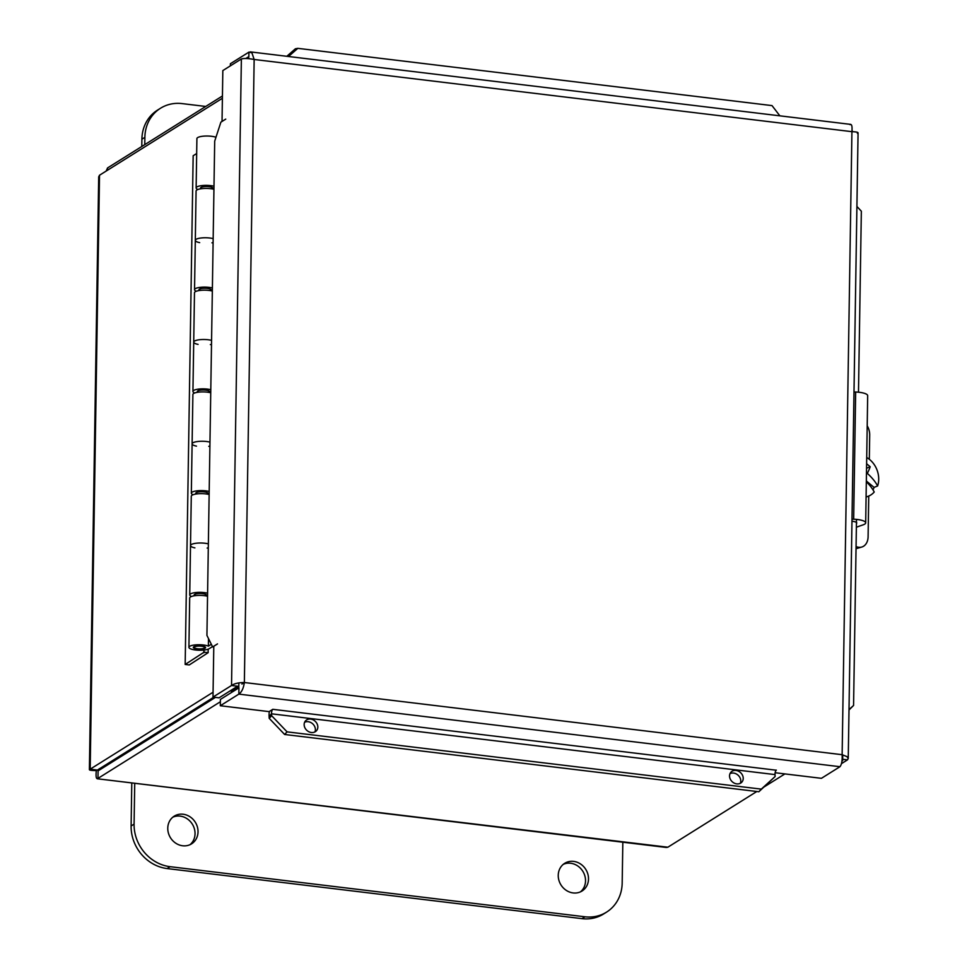 <?xml version="1.0" encoding="UTF-8"?>
<svg xmlns="http://www.w3.org/2000/svg" width="967" height="967" viewBox="0 0 967 967"><rect width="100%" height="100%" fill="white"/><g stroke="black" fill="none" stroke-linecap="round" stroke-linejoin="round"><path stroke-width="1.45" d="M211.096 700.084A32.938 29.506 -122.1 0 1 211.096 700.096A32.938 29.506 -122.1 0 0 211.096 698.863M170.603 725.455A32.938 29.506 -122.1 0 1 169.503 724.924M165.635 728.574A32.938 29.506 -122.1 0 1 164.535 728.03M144.76 144.639L144.881 137.338A39.526 35.404 -122.1 0 1 160.498 108.256A39.526 35.404 -122.1 0 1 182.086 103.602L205.717 106.455M160.498 108.256L157.524 110.117A39.526 35.404 57.9 0 0 141.895 139.2L141.786 146.5M580.49 891.84A16.342 14.638 57.9 0 0 585.531 880.852A16.342 14.638 57.9 0 0 563.278 864.341M588.504 878.979A16.342 14.638 -122.1 0 1 582.049 891.006A16.342 14.638 -122.1 0 1 560.969 884.926A16.342 14.638 -122.1 0 1 564.704 863.313A16.342 14.638 -122.1 0 1 580.478 863.942A16.342 14.638 -122.1 0 1 588.504 878.979M190.015 844.687A16.342 14.638 57.9 0 0 195.044 833.699A16.342 14.638 57.9 0 0 172.803 817.2M198.03 831.838A16.342 14.638 -122.1 0 1 191.563 843.853A16.342 14.638 -122.1 0 1 170.494 837.773A16.342 14.638 -122.1 0 1 174.229 816.16A16.342 14.638 -122.1 0 1 190.003 816.789A16.342 14.638 -122.1 0 1 198.03 831.838M131.778 782.932L131.113 825.975A39.526 35.404 57.9 0 0 167.11 868.559L582.001 918.65A39.526 35.404 57.9 0 0 603.577 913.996L606.563 912.123A39.526 35.404 -122.1 0 1 584.975 916.789L170.095 866.686A39.526 35.404 -122.1 0 1 134.087 824.114L134.727 783.282M622.833 842.221L622.18 883.052A39.526 35.404 -122.1 0 1 606.563 912.123M867.206 425.818A13.175 9.718 -106.2 0 1 869.696 435.029L869.321 459.265M856.073 546.693L857.874 547.117A13.175 9.718 -106.2 0 0 861.766 547.044A13.175 9.718 -106.2 0 0 868.1 536.77L868.741 496.047M856.037 548.688A13.175 9.718 73.8 0 0 856.629 548.543L861.766 547.044M852 519.146L853.668 519.206A13.284 3.457 0.9 0 1 865.683 522.845A13.284 3.457 0.9 0 1 863.229 524.803L856.375 527.208M865.683 522.845L867.677 395.66A13.284 3.457 -179.1 0 0 855.662 392.022L854.006 391.961M856.436 523.498A6.636 1.729 -179.1 0 0 856.738 522.978A6.636 1.729 -179.1 0 0 851.975 521.249M866.613 463.773A37.181 17.769 29.3 0 1 870.191 466.771L866.541 468.233M870.191 466.771A39.357 12.426 129.7 0 1 867.326 473.395L866.456 473.745M867.326 473.395A39.248 18.76 29.3 0 1 877.625 485.966L874.059 487.392L866.335 480.974M866.094 496.893A21.588 17.684 -111.8 0 0 868.463 496.168A21.588 17.684 -111.8 0 0 874.228 492.022A39.248 18.76 -150.7 0 0 866.335 481.699M874.059 487.392A21.588 17.684 -111.8 0 1 873.02 489.918M866.71 457.5A21.588 17.684 -111.8 0 1 877.625 485.966M222.434 95.987L107.555 167.932L106.165 171.062M99.263 768.753L98.09 770.868L97.969 778.399L220.367 701.752M784.902 773.914L764.148 786.908M756.835 791.489L667.859 847.213L666.275 847.455L97.232 778.761L667.859 847.213M98.09 770.868L215.423 697.388M213.066 692.239L89.387 769.672L98.694 176.888L99.516 175.232L222.398 98.271M94.693 769.744L97.413 770.07L213.78 697.195M97.196 770.046L96.313 770.602C95.685 776.839 96.229 779.438 97.969 778.399M95.298 769.817L90.185 769.2C88.275 770.046 90.318 770.506 96.313 770.602M107.53 170.216L107.555 167.932M208.304 547.842A10.54 2.744 0.9 0 1 207.156 548.071M194.887 547.878A10.54 2.744 0.9 0 1 190.511 545.581A10.54 2.744 0.9 0 1 196.954 543.152A10.54 2.744 0.9 0 1 208.364 543.877A10.54 2.744 -179.1 0 0 196.954 543.152A10.54 2.744 -179.1 0 0 190.511 545.581L191.285 496.228A10.54 2.744 -179.1 0 1 197.727 493.811A10.54 2.744 -179.1 0 1 209.138 494.524M207.542 596.276A10.54 2.744 -179.1 0 0 196.132 595.551A10.54 2.744 -179.1 0 0 189.689 597.981L188.916 647.322A10.54 2.744 0.9 0 1 196.543 644.808A10.54 2.744 0.9 0 1 208.364 646.149L211.338 644.288M209.899 446.101A10.54 2.744 0.9 0 1 208.751 446.331M196.482 446.138A10.54 2.744 0.9 0 1 192.107 443.829A10.54 2.744 0.9 0 1 198.549 441.411A10.54 2.744 0.9 0 1 209.96 442.124A10.54 2.744 -179.1 0 0 198.549 441.411A10.54 2.744 -179.1 0 0 192.107 443.829L192.892 394.488A10.54 2.744 -179.1 0 1 199.323 392.058A10.54 2.744 -179.1 0 1 210.746 392.783M211.507 344.361A10.54 2.744 0.9 0 1 210.347 344.59M198.078 344.397A10.54 2.744 0.9 0 1 193.714 342.088A10.54 2.744 0.9 0 1 200.145 339.659A10.54 2.744 0.9 0 1 211.568 340.384A10.54 2.744 -179.1 0 0 200.145 339.659A10.54 2.744 -179.1 0 0 193.714 342.088L194.488 292.747A10.54 2.744 -179.1 0 1 200.918 290.318A10.54 2.744 -179.1 0 1 212.341 291.043M213.103 242.608A10.54 2.744 0.9 0 1 211.942 242.838M199.673 242.644A10.54 2.744 0.9 0 1 195.31 240.348A10.54 2.744 0.9 0 1 201.74 237.918A10.54 2.744 0.9 0 1 213.163 238.644A10.54 2.744 -179.1 0 0 201.74 237.918A10.54 2.744 -179.1 0 0 195.31 240.348L196.083 190.995A10.54 2.744 -179.1 0 1 202.526 188.577A10.54 2.744 -179.1 0 1 213.937 189.29M212.486 646.621L209.21 648.664A10.54 2.744 0.9 0 1 197.413 650.162A10.54 2.744 0.9 0 1 188.916 647.322M208.485 638.546L208.364 646.149M193.775 646.802A6.14 1.596 0.9 0 1 200.64 645.944A6.14 1.596 0.9 0 1 205.584 647.588A6.14 1.596 0.9 0 1 199.432 649.087A6.14 1.596 0.9 0 1 193.315 647.394A6.14 1.596 0.9 0 1 193.775 646.802M197.026 648.676A5.27 1.378 0.9 0 1 194.186 647.407A5.27 1.378 0.9 0 1 199.48 646.113A5.27 1.378 0.9 0 1 204.726 647.576A5.27 1.378 0.9 0 1 197.026 648.676M208.183 649.159L208.135 652.689L204.049 652.205L204.085 650.029M191.49 596.482A10.54 2.744 0.9 0 1 189.737 594.923A10.54 2.744 0.9 0 1 196.18 592.505A10.54 2.744 0.9 0 1 207.591 593.218M205.766 595.89A6.14 1.596 -179.1 0 0 206.406 595.188A6.14 1.596 -179.1 0 0 201.462 593.545A6.14 1.596 -179.1 0 0 194.597 594.403A6.14 1.596 -179.1 0 0 194.137 594.995A6.14 1.596 -179.1 0 0 194.766 595.708M193.086 494.729A10.54 2.744 0.9 0 1 191.333 493.182A10.54 2.744 0.9 0 1 197.776 490.752A10.54 2.744 0.9 0 1 209.186 491.478M207.361 494.137A6.14 1.596 -179.1 0 0 208.014 493.448A6.14 1.596 -179.1 0 0 203.07 491.792A6.14 1.596 -179.1 0 0 196.192 492.662A6.14 1.596 -179.1 0 0 195.745 493.255A6.14 1.596 -179.1 0 0 196.361 493.968M194.681 392.989A10.54 2.744 0.9 0 1 192.929 391.442A10.54 2.744 0.9 0 1 199.371 389.012A10.54 2.744 0.9 0 1 210.794 389.725M208.957 392.397A6.14 1.596 -179.1 0 0 209.609 391.695A6.14 1.596 -179.1 0 0 204.666 390.052A6.14 1.596 -179.1 0 0 197.788 390.91A6.14 1.596 -179.1 0 0 197.341 391.502A6.14 1.596 -179.1 0 0 197.957 392.227M196.289 291.248A10.54 2.744 0.9 0 1 194.536 289.689A10.54 2.744 0.9 0 1 200.967 287.259A10.54 2.744 0.9 0 1 212.389 287.985M210.564 290.656A6.14 1.596 -179.1 0 0 211.205 289.955A6.14 1.596 -179.1 0 0 206.261 288.311A6.14 1.596 -179.1 0 0 199.395 289.169A6.14 1.596 -179.1 0 0 198.936 289.762A6.14 1.596 -179.1 0 0 199.565 290.475M208.135 652.689L189.254 664.945L185.168 664.462L204.049 652.205M203.832 652.761L203.88 650.054M197.884 189.496A10.54 2.744 0.9 0 1 196.132 187.949A10.54 2.744 0.9 0 1 202.574 185.519A10.54 2.744 0.9 0 1 213.985 186.244M212.16 188.903A6.14 1.596 -179.1 0 0 212.8 188.202A6.14 1.596 -179.1 0 0 207.857 186.558A6.14 1.596 -179.1 0 0 200.991 187.429A6.14 1.596 -179.1 0 0 200.532 188.021A6.14 1.596 -179.1 0 0 201.16 188.734M215.967 137.266A10.54 2.744 -179.1 0 0 204.206 136.105A10.54 2.744 -179.1 0 0 196.905 138.595L196.132 187.949M196.676 153.535L193.158 155.735L185.168 664.462M245.799 58.503L248.7 56.69L248.676 58.636M231.379 690.1L231.355 691.538L238.801 686.872L238.861 682.932M231.355 691.538L232.733 691.707M841.979 761.017L842.668 760.582L842.052 760.509M852.06 130.34L852.543 131.669M842.753 754.864L842.668 760.582M314.928 731.922A7.373 6.177 43.1 0 0 312.764 723.896A7.373 6.177 43.1 0 0 304.605 722.289M304.158 724.972A7.373 6.177 -136.9 0 1 305.596 720.766A7.373 6.177 -136.9 0 1 315.206 721.285A7.373 6.177 -136.9 0 1 316.378 730.834A7.373 6.177 -136.9 0 1 308.932 731.789A7.373 6.177 -136.9 0 1 304.158 724.972M740.323 783.294A7.373 6.177 43.1 0 0 738.159 775.268A7.373 6.177 43.1 0 0 730 773.648M729.553 776.344A7.373 6.177 -136.9 0 1 730.992 772.125A7.373 6.177 -136.9 0 1 740.601 772.657A7.373 6.177 -136.9 0 1 741.774 782.206A7.373 6.177 -136.9 0 1 734.34 783.161A7.373 6.177 -136.9 0 1 729.553 776.344M213.78 647.08L212.643 646.935L206.926 635.404L214.698 141.158L220.887 122.168L225.746 119.122L222.035 121.431L222.833 70.579L241.375 58.963C244.155 58.201 248.41 58.383 254.152 59.483L251.916 52.822L248.93 52.121L230.388 63.725L230.351 65.865M212.643 646.935L217.502 643.901L213.792 646.246L212.994 697.098L231.536 685.482L241.375 58.963M269.201 718.324L284.636 734.485L287.078 731.862L271.642 715.713L269.201 718.324L269.092 716.426A9.827 3.542 -83.1 0 1 269.334 711.482M271.642 715.713L271.534 713.815A3.288 1.185 96.9 0 1 272.815 709.319L776.187 770.203M287.078 731.862L761.295 789.12L758.853 791.743L775.135 776.513L761.295 789.12M775.135 776.513L775.026 774.603A3.288 1.185 96.9 0 1 776.308 770.107L776.344 770.107M849.002 709.983L853.571 705.451L849.014 709.573M853.571 705.451L856.496 519.4M858.491 392.227L861.343 211.205L856.919 206.455M288.492 56.497L297.824 48.35L772.029 105.608L779.861 115.835M297.824 48.35L295.406 48.773L286.8 56.291M284.636 734.485L758.853 791.743M241.907 684.068L244.361 682.521C238.607 682.581 234.328 683.56 231.536 685.482L237.58 686.219L219.05 697.823L212.994 697.098M841.423 763.676L847.515 759.857L848.228 758.491L846.995 756.641L842.136 754.707C842.378 760.666 841.653 764.667 839.96 766.71L821.418 778.326L775.147 772.73M839.96 766.71L238.837 694.125L238.946 687.815L220.403 699.431L220.307 705.741L238.837 694.125C241.653 692.215 243.491 688.347 244.361 682.521L842.136 754.707L851.927 131.669C857.233 131.887 859.047 132.455 857.354 133.349M220.307 705.741L269.092 711.627L272.803 709.307M842.68 759.276L847.515 759.857M850.041 124.695C851.722 123.8 852.35 126.121 851.927 131.669L254.152 59.483L244.361 682.521M248.857 56.702L248.93 52.121M141.895 139.2L144.881 137.338M134.087 824.114L131.113 825.975M170.095 866.686L167.11 868.559M584.975 916.789L582.001 918.65M857.874 547.117L856.049 547.648M853.668 519.206L855.662 392.022M99.516 175.232L90.185 769.2M99.468 768.777L101.112 768.983M775.026 774.603L271.534 713.815L269.092 716.426M868.463 496.168L866.081 497.123M201.414 187.211L201.39 188.698M199.818 288.952L199.794 290.451M198.211 390.704L198.199 392.191M196.615 492.445L196.591 493.932M195.02 594.185L194.996 595.684M194.198 646.585L194.186 647.407M211.954 187.38L211.93 188.867M210.359 289.121L210.335 290.608M208.751 390.861L208.727 392.36M207.156 492.614L207.131 494.101M205.56 594.354L205.536 595.841M204.738 646.754L204.726 647.576M194.536 289.689L195.31 240.348M192.929 391.442L193.714 342.088M191.333 493.182L192.107 443.829M189.737 594.923L190.511 545.581M848.24 758.491L858.067 132.83M850.767 124.392L250.26 51.88"/></g></svg>
